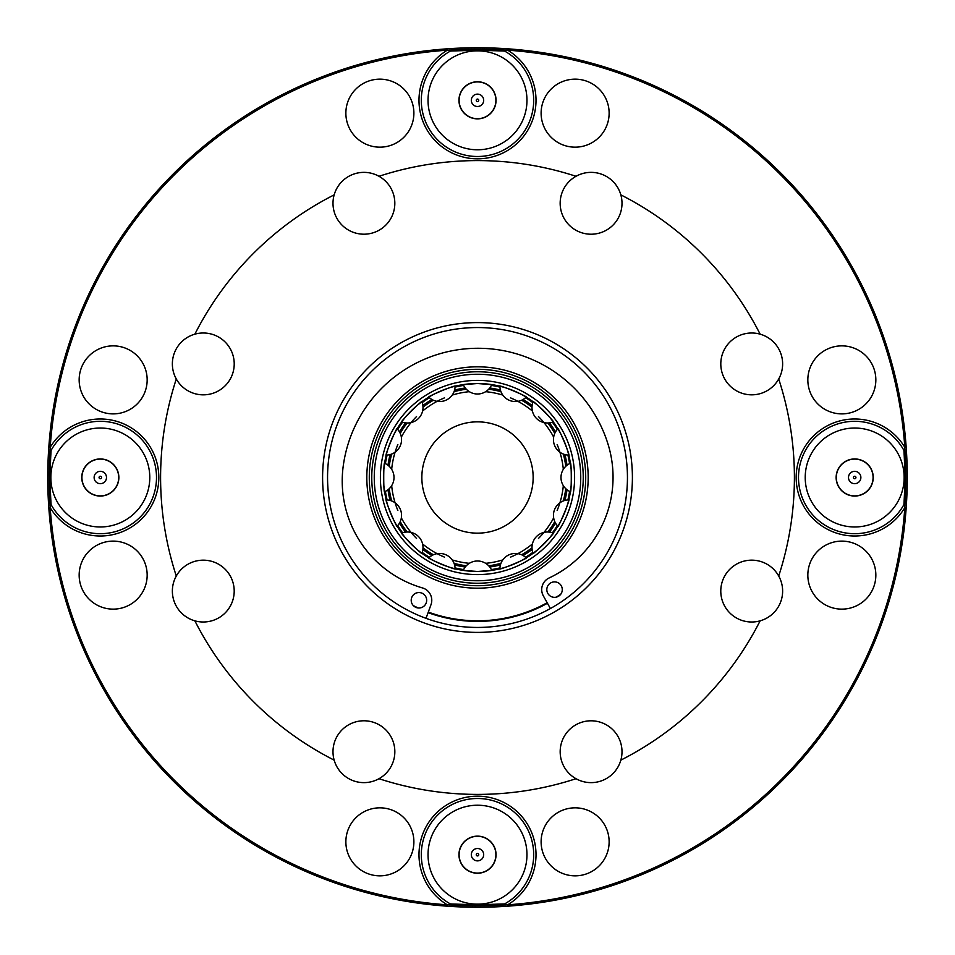 <?xml version="1.0" encoding="UTF-8"?>
<svg xmlns="http://www.w3.org/2000/svg" width="955" height="955" viewBox="0 0 955 955"><rect width="100%" height="100%" fill="white"/><g stroke="black" fill="none" stroke-linecap="round" stroke-linejoin="round"><path stroke-width="1.43" d="M178.573 786.323L164.296 771.759L178.573 786.323M180.782 166.624L164.296 183.241L183.241 164.296M907.25 477.5C906.749 451.703 906.749 451.703 907.25 477.5C906.749 503.309 906.749 503.309 907.25 477.5A429.75 429.75 0 0 0 788.376 180.782L774.218 166.624A429.75 429.75 0 0 0 481.129 47.762M481.201 907.238L477.5 907.25A429.75 429.75 0 0 0 907.238 481.129M774.218 166.624L773.287 165.74M781.381 173.619L788.376 180.782M906.784 497.448L907.011 491.682M907.178 485.021L907.226 481.439M907.238 473.573L907.19 470.075M907.107 466.338L907.011 463.318M907.011 463.032L906.808 457.934M477.5 47.75C503.309 48.251 503.309 48.251 477.5 47.75C451.703 48.251 451.703 48.251 477.5 47.75A429.75 429.75 0 0 0 47.75 477.5A429.75 429.75 0 0 0 477.5 907.25A429.75 429.75 0 0 0 907.25 477.5A429.75 429.75 0 0 0 477.5 47.75A429.75 429.75 0 0 1 907.25 477.5A429.75 429.75 0 0 1 477.5 907.25C451.691 906.749 451.691 906.749 477.5 907.25L470.266 907.19M497.448 48.216L491.682 47.989M485.021 47.822L481.439 47.774M491.98 907.011L494.081 906.928M495.932 906.856L497.066 906.808M47.989 491.98L48.072 494.081M48.144 495.932L48.192 497.066M47.762 480.759L47.75 477.5C48.251 451.691 48.251 451.691 47.75 477.5L47.81 470.266M473.883 47.762L470.075 47.81M466.338 47.893L463.318 47.989M463.032 47.989L457.934 48.192M506.305 50.173L507.666 50.173A58.518 58.518 0 0 1 477.5 158.828A58.518 58.518 0 0 1 447.334 50.173L450.521 51.021A56.19 56.19 0 0 0 477.5 156.501A56.19 56.19 0 0 0 504.479 51.021L506.305 50.173A428.306 428.306 0 0 0 448.695 50.173M903.979 504.479L903.943 504.145C904.994 492.195 905.006 463.103 903.943 450.856L903.979 450.521A56.19 56.19 0 0 0 798.499 477.5A56.19 56.19 0 0 0 903.979 504.479L904.827 507.666A58.518 58.518 0 0 1 796.172 477.5A58.518 58.518 0 0 1 904.827 447.334A428.401 428.401 0 0 0 507.666 50.173M904.827 447.334L903.979 450.521M481.523 904.755A427.279 427.279 0 0 0 504.145 903.943L504.479 903.979A56.19 56.19 0 0 0 477.5 798.499A56.19 56.19 0 0 0 450.521 903.979L447.334 904.827A58.518 58.518 0 0 1 432.901 816.812A58.518 58.518 0 0 1 522.099 816.812A58.518 58.518 0 0 1 507.666 904.827A428.401 428.401 0 0 0 904.827 507.666M507.666 904.827L504.479 903.979M51.021 450.521L50.173 447.334A58.518 58.518 0 0 1 158.828 477.5A58.518 58.518 0 0 1 50.173 507.666L51.021 504.479A56.19 56.19 0 0 0 156.501 477.5A56.19 56.19 0 0 0 51.021 450.521L51.057 450.856C50.006 462.805 49.994 491.897 51.057 504.145L51.021 504.479M854.689 428.031A49.469 49.469 0 0 0 805.22 477.5A49.469 49.469 0 0 0 854.689 526.969A49.469 49.469 0 0 0 904.158 477.5A49.469 49.469 0 0 0 854.689 428.031M477.5 794.405A316.905 316.905 0 0 0 576.008 778.707A30.918 30.918 0 0 1 591.085 720.798A30.918 30.918 0 0 1 620.834 760.132A30.918 30.918 0 0 1 576.008 778.707A30.918 30.918 0 0 1 591.085 720.798A30.918 30.918 0 0 1 620.834 760.132A316.905 316.905 0 0 0 760.132 620.834A30.918 30.918 0 0 1 729.847 569.216A30.918 30.918 0 0 1 778.707 576.008A30.918 30.918 0 0 1 760.132 620.834A30.918 30.918 0 0 1 729.847 569.216A30.918 30.918 0 0 1 778.707 576.008A316.905 316.905 0 0 0 778.707 378.992A30.918 30.918 0 0 1 720.798 363.915A30.918 30.918 0 0 1 760.132 334.166A30.918 30.918 0 0 1 778.707 378.992A30.918 30.918 0 0 1 720.798 363.915A30.918 30.918 0 0 1 760.132 334.166A316.905 316.905 0 0 0 620.834 194.868A30.918 30.918 0 0 1 569.216 225.153A30.918 30.918 0 0 1 576.008 176.293A30.918 30.918 0 0 1 620.834 194.868A30.918 30.918 0 0 1 569.216 225.153A30.918 30.918 0 0 1 576.008 176.293A316.905 316.905 0 0 0 378.992 176.293A30.918 30.918 0 0 1 363.915 234.202A30.918 30.918 0 0 1 334.166 194.868A30.918 30.918 0 0 1 378.992 176.293A30.918 30.918 0 0 1 363.915 234.202A30.918 30.918 0 0 1 334.166 194.868A316.905 316.905 0 0 0 194.868 334.166A30.918 30.918 0 0 1 225.153 385.784A30.918 30.918 0 0 1 176.293 378.992A30.918 30.918 0 0 1 194.868 334.166A30.918 30.918 0 0 1 225.153 385.784A30.918 30.918 0 0 1 176.293 378.992A316.905 316.905 0 0 0 176.293 576.008A30.918 30.918 0 0 1 234.202 591.085A30.918 30.918 0 0 1 194.868 620.834A30.918 30.918 0 0 1 176.293 576.008A30.918 30.918 0 0 1 234.202 591.085A30.918 30.918 0 0 1 194.868 620.834A316.905 316.905 0 0 0 334.166 760.132A30.918 30.918 0 0 1 385.784 729.847A30.918 30.918 0 0 1 378.992 778.707A30.918 30.918 0 0 1 334.166 760.132A30.918 30.918 0 0 1 385.784 729.847A30.918 30.918 0 0 1 378.992 778.707A316.905 316.905 0 0 0 477.5 794.405M450.521 903.979L477.5 904.779A427.279 427.279 0 0 0 478.515 904.779M477.5 805.22A49.469 49.469 0 0 0 428.031 854.689A49.469 49.469 0 0 0 477.5 904.158A49.469 49.469 0 0 0 526.969 854.689A49.469 49.469 0 0 0 477.5 805.22M100.311 428.031A49.469 49.469 0 0 0 50.842 477.5A49.469 49.469 0 0 0 100.311 526.969A49.469 49.469 0 0 0 149.78 477.5A49.469 49.469 0 0 0 100.311 428.031M477.5 50.842A49.469 49.469 0 0 0 428.031 100.311A49.469 49.469 0 0 0 477.5 149.78A49.469 49.469 0 0 0 526.969 100.311A49.469 49.469 0 0 0 477.5 50.842M504.479 51.021L477.5 50.221L450.521 51.021M854.689 458.949A18.551 18.551 0 0 0 836.138 477.5A18.551 18.551 0 0 0 854.689 496.051A18.551 18.551 0 0 0 873.24 477.5A18.551 18.551 0 0 0 854.689 458.949M477.5 627.447A149.947 149.947 0 0 0 627.447 477.5A149.947 149.947 0 0 0 477.5 327.553A149.947 149.947 0 0 0 327.553 477.5A149.947 149.947 0 0 0 477.5 627.447A149.947 149.947 0 0 1 327.553 477.5A149.947 149.947 0 0 1 477.5 327.553M496.051 854.689A18.551 18.551 0 0 0 477.5 836.138A18.551 18.551 0 0 0 458.949 854.689A18.551 18.551 0 0 0 477.5 873.24A18.551 18.551 0 0 0 496.051 854.689M100.311 496.051A18.551 18.551 0 0 0 118.862 477.5A18.551 18.551 0 0 0 100.311 458.949A18.551 18.551 0 0 0 81.76 477.5A18.551 18.551 0 0 0 100.311 496.051M458.949 100.311A18.551 18.551 0 0 0 477.5 118.862A18.551 18.551 0 0 0 496.051 100.311A18.551 18.551 0 0 0 477.5 81.76A18.551 18.551 0 0 0 458.949 100.311M873.085 477.5A18.396 18.396 0 0 0 854.689 459.104A18.396 18.396 0 0 0 836.293 477.5A18.396 18.396 0 0 0 854.689 495.896A18.396 18.396 0 0 0 873.085 477.5M477.5 873.085A18.396 18.396 0 0 0 495.896 854.689A18.396 18.396 0 0 0 477.5 836.293A18.396 18.396 0 0 0 459.104 854.689A18.396 18.396 0 0 0 477.5 873.085M81.915 477.5A18.396 18.396 0 0 0 100.311 495.896A18.396 18.396 0 0 0 118.707 477.5A18.396 18.396 0 0 0 100.311 459.104A18.396 18.396 0 0 0 81.915 477.5M477.5 81.915A18.396 18.396 0 0 0 459.104 100.311A18.396 18.396 0 0 0 477.5 118.707A18.396 18.396 0 0 0 495.896 100.311A18.396 18.396 0 0 0 477.5 81.915M860.873 477.5A6.184 6.184 0 0 0 854.689 471.316A6.184 6.184 0 0 0 848.506 477.5A6.184 6.184 0 0 0 854.689 483.684A6.184 6.184 0 0 0 860.873 477.5M477.5 860.873A6.184 6.184 0 0 0 483.684 854.689A6.184 6.184 0 0 0 477.5 848.506A6.184 6.184 0 0 0 471.316 854.689A6.184 6.184 0 0 0 477.5 860.873M94.127 477.5A6.184 6.184 0 0 0 100.311 483.684A6.184 6.184 0 0 0 106.494 477.5A6.184 6.184 0 0 0 100.311 471.316A6.184 6.184 0 0 0 94.127 477.5M477.5 94.127A6.184 6.184 0 0 0 471.316 100.311A6.184 6.184 0 0 0 477.5 106.494A6.184 6.184 0 0 0 483.684 100.311A6.184 6.184 0 0 0 477.5 94.127M553.948 581.905A7.724 7.724 0 0 1 562.256 589.008A7.724 7.724 0 0 1 555.153 597.317A7.724 7.724 0 0 1 546.845 590.214A7.724 7.724 0 0 1 553.948 581.905M419.543 607.989A7.724 7.724 0 0 0 426.646 599.68A7.724 7.724 0 0 0 418.326 592.577A7.724 7.724 0 0 0 411.235 600.886A7.724 7.724 0 0 0 419.543 607.989M547.442 603.25A143.883 143.883 0 0 1 428.091 612.633M855.931 477.5A1.242 1.242 0 0 1 854.689 478.742A1.242 1.242 0 0 1 853.46 477.5A1.242 1.242 0 0 1 854.689 476.259A1.242 1.242 0 0 1 855.931 477.5M477.5 855.931A1.242 1.242 0 0 1 476.259 854.689A1.242 1.242 0 0 1 477.5 853.46A1.242 1.242 0 0 1 478.742 854.689A1.242 1.242 0 0 1 477.5 855.931M99.069 477.5A1.242 1.242 0 0 1 100.311 476.259A1.242 1.242 0 0 1 101.54 477.5A1.242 1.242 0 0 1 100.311 478.742A1.242 1.242 0 0 1 99.069 477.5M477.5 99.069A1.242 1.242 0 0 1 478.742 100.311A1.242 1.242 0 0 1 477.5 101.54A1.242 1.242 0 0 1 476.259 100.311A1.242 1.242 0 0 1 477.5 99.069M477.5 585.713A108.213 108.213 0 0 0 585.713 477.5A108.213 108.213 0 0 0 477.5 369.287A108.213 108.213 0 0 0 369.287 477.5A108.213 108.213 0 0 0 477.5 585.713A108.213 108.213 0 0 0 585.713 477.5A108.213 108.213 0 0 0 477.5 369.287A108.213 108.213 0 0 1 585.713 477.5A108.213 108.213 0 0 1 477.5 585.713A108.213 108.213 0 0 0 585.713 477.5A108.213 108.213 0 0 0 477.5 369.287M462.662 384.686L477.5 383.516A93.984 93.984 0 0 0 383.516 477.5A93.984 93.984 0 0 0 477.5 571.484L463.271 570.41A15.459 15.459 0 0 1 491.73 570.41L477.5 571.484A93.984 93.984 0 0 0 571.484 477.5A93.984 93.984 0 0 0 477.5 383.516L492.338 384.686M422.373 553.625C422.11 555.177 399.835 532.902 401.375 532.627M384.686 492.338C383.409 493.269 383.409 461.766 384.686 462.662M401.375 422.373C399.823 422.11 422.098 399.835 422.373 401.375L421.871 401.745A15.459 15.459 0 0 1 401.745 421.871M428.27 397.435C426.933 396.6 456.036 384.543 455.69 386.071M386.071 455.69C384.543 456.06 396.588 426.945 397.435 428.27M397.435 526.73C396.6 528.067 384.543 498.964 386.071 499.31M455.69 568.929C456.06 570.457 426.945 558.412 428.27 557.565M491.73 384.59A15.459 15.459 0 0 1 463.271 384.59L462.948 384.65M568.929 499.31C570.457 498.94 558.412 528.055 557.565 526.73L557.887 526.205A15.459 15.459 0 0 1 568.774 499.907M526.73 557.565C528.067 558.4 498.964 570.457 499.31 568.929L499.907 568.774A15.459 15.459 0 0 1 526.205 557.887M499.31 386.071C498.94 384.543 528.055 396.588 526.73 397.435L526.205 397.113A15.459 15.459 0 0 1 499.907 386.226M570.314 462.662C571.591 461.731 571.591 493.234 570.314 492.338L570.41 491.73A15.459 15.459 0 0 1 570.41 463.271M532.627 401.375C532.89 399.823 555.165 422.098 553.625 422.373L553.255 421.871A15.459 15.459 0 0 1 533.129 401.745M553.625 532.627C555.177 532.89 532.902 555.165 532.627 553.625L533.129 553.255A15.459 15.459 0 0 1 553.255 533.129M477.5 421.847A55.653 55.653 0 0 0 421.847 477.5A55.653 55.653 0 0 0 477.5 533.153A55.653 55.653 0 0 0 533.153 477.5A55.653 55.653 0 0 0 477.5 421.847M113.168 609.135A34.01 34.01 0 0 1 79.158 575.125A34.01 34.01 0 0 1 113.168 541.115A34.01 34.01 0 0 1 147.166 575.125A34.01 34.01 0 0 1 113.168 609.135M113.168 413.885A34.01 34.01 0 0 1 79.158 379.875A34.01 34.01 0 0 1 113.168 345.865A34.01 34.01 0 0 1 147.166 379.875A34.01 34.01 0 0 1 113.168 413.885M575.125 875.842A34.01 34.01 0 0 1 541.115 841.833A34.01 34.01 0 0 1 575.125 807.835A34.01 34.01 0 0 1 609.135 841.833A34.01 34.01 0 0 1 575.125 875.842M841.833 413.885A34.01 34.01 0 0 1 807.835 379.875A34.01 34.01 0 0 1 841.833 345.865A34.01 34.01 0 0 1 875.842 379.875A34.01 34.01 0 0 1 841.833 413.885M379.875 147.166A34.01 34.01 0 0 1 345.865 113.168A34.01 34.01 0 0 1 379.875 79.158A34.01 34.01 0 0 1 413.885 113.168A34.01 34.01 0 0 1 379.875 147.166M379.875 875.842A34.01 34.01 0 0 1 345.865 841.833A34.01 34.01 0 0 1 379.875 807.835A34.01 34.01 0 0 1 413.885 841.833A34.01 34.01 0 0 1 379.875 875.842M841.833 609.135A34.01 34.01 0 0 1 807.835 575.125A34.01 34.01 0 0 1 841.833 541.115A34.01 34.01 0 0 1 875.842 575.125A34.01 34.01 0 0 1 841.833 609.135M575.125 147.166A34.01 34.01 0 0 1 541.115 113.168A34.01 34.01 0 0 1 575.125 79.158A34.01 34.01 0 0 1 609.135 113.168A34.01 34.01 0 0 1 575.125 147.166M557.565 428.27C558.4 426.933 570.457 456.036 568.929 455.69M426.014 618.327L430.992 604.694A12.845 12.845 0 0 0 422.516 587.946A111.305 111.305 0 0 1 343.167 466.529A136.04 136.04 0 0 1 608.466 445.639A111.305 111.305 0 0 1 549.089 577.99A12.845 12.845 0 0 0 543.323 595.848L550.39 608.538M477.5 904.779A427.279 427.279 0 0 1 450.856 903.943A427.279 427.279 0 0 0 477.5 904.779L504.145 903.943M504.145 51.057A427.279 427.279 0 0 0 477.5 50.221A427.279 427.279 0 0 1 504.145 51.057M474.384 50.233A427.279 427.279 0 0 0 450.856 51.057A427.279 427.279 0 0 1 474.384 50.233M51.057 450.856A427.279 427.279 0 0 0 50.221 477.393A427.279 427.279 0 0 1 51.057 450.856M50.233 480.687A427.279 427.279 0 0 0 51.057 504.145A427.279 427.279 0 0 1 50.233 480.687M903.943 504.145A427.279 427.279 0 0 0 904.779 477.607A427.279 427.279 0 0 1 903.943 504.145M904.767 474.313A427.279 427.279 0 0 0 903.943 450.856A427.279 427.279 0 0 1 904.767 474.313M50.173 507.666A428.401 428.401 0 0 0 447.334 904.827M447.334 50.173A428.401 428.401 0 0 0 50.173 447.334M904.827 506.305A428.306 428.306 0 0 0 904.827 448.695M448.695 904.827A428.306 428.306 0 0 0 506.305 904.827M505.398 50.412A427.995 427.995 0 0 0 449.602 50.412M449.602 904.588A427.995 427.995 0 0 0 505.398 904.588M477.5 632.401A154.901 154.901 0 0 0 632.401 477.5A154.901 154.901 0 0 0 477.5 322.599A154.901 154.901 0 0 0 322.599 477.5A154.901 154.901 0 0 0 477.5 632.401M556.419 597.114A143.298 143.298 0 0 0 560.883 594.046M428.294 612.083A143.298 143.298 0 0 0 547.155 602.736M477.5 366.815A110.684 110.684 0 0 0 366.815 477.5A110.684 110.684 0 0 0 477.5 588.185A110.684 110.684 0 0 0 588.185 477.5A110.684 110.684 0 0 0 477.5 366.815M477.5 583.242A105.742 105.742 0 0 0 583.242 477.5A105.742 105.742 0 0 0 477.5 371.758A105.742 105.742 0 0 0 371.758 477.5A105.742 105.742 0 0 0 477.5 583.242M477.5 580.747A103.247 103.247 0 0 0 580.747 477.5A103.247 103.247 0 0 0 477.5 374.253A103.247 103.247 0 0 0 374.253 477.5A103.247 103.247 0 0 0 477.5 580.747M477.5 574.6A97.1 97.1 0 0 0 574.6 477.5A97.1 97.1 0 0 0 477.5 380.4A97.1 97.1 0 0 0 380.4 477.5A97.1 97.1 0 0 0 477.5 574.6M491.359 569.586A93.113 93.113 0 0 0 499.943 567.879M525.537 557.266A93.113 93.113 0 0 0 532.818 552.408M552.408 532.818A93.113 93.113 0 0 0 557.266 525.537M567.879 499.943A93.113 93.113 0 0 0 569.586 491.359M569.586 463.641A93.113 93.113 0 0 0 567.879 455.058M557.266 429.464A93.113 93.113 0 0 0 552.408 422.182M532.818 402.592A93.113 93.113 0 0 0 525.537 397.734M499.943 387.121A93.113 93.113 0 0 0 491.359 385.414M489.76 567.019A90.355 90.355 0 0 0 500.432 564.894M523.077 555.512A90.355 90.355 0 0 0 532.126 549.459M549.459 532.126A90.355 90.355 0 0 0 555.512 523.077M564.894 500.432A90.355 90.355 0 0 0 567.019 489.76M567.019 465.24A90.355 90.355 0 0 0 564.894 454.568M555.512 431.923A90.355 90.355 0 0 0 549.459 422.874M532.126 405.541A90.355 90.355 0 0 0 523.077 399.488M500.432 390.106A90.355 90.355 0 0 0 489.76 387.981M465.24 387.981A90.355 90.355 0 0 0 454.568 390.106M431.923 399.488A90.355 90.355 0 0 0 422.874 405.541M405.541 422.874A90.355 90.355 0 0 0 399.488 431.923M390.106 454.568A90.355 90.355 0 0 0 387.981 465.24M387.981 489.76A90.355 90.355 0 0 0 390.106 500.432M399.488 523.077A90.355 90.355 0 0 0 405.541 532.126M422.874 549.459A90.355 90.355 0 0 0 431.923 555.512M454.568 564.894A90.355 90.355 0 0 0 465.24 567.019M466.315 389.234A88.97 88.97 0 0 0 454.055 391.681M433.391 400.24A88.97 88.97 0 0 0 422.993 407.176M407.176 422.993A88.97 88.97 0 0 0 400.24 433.391M391.681 454.055A88.97 88.97 0 0 0 389.234 466.315M389.234 488.685A88.97 88.97 0 0 0 391.681 500.945M400.24 521.609A88.97 88.97 0 0 0 407.176 532.007M422.993 547.824A88.97 88.97 0 0 0 433.391 554.76M454.055 563.319A88.97 88.97 0 0 0 466.315 565.766M469.323 391.681A86.201 86.201 0 0 0 452.216 395.084M444.517 397.853A86.201 86.201 0 0 0 422.599 411.044M416.547 416.547A86.201 86.201 0 0 0 401.351 437.104M397.853 444.517A86.201 86.201 0 0 0 391.681 469.323M391.681 485.677A86.201 86.201 0 0 0 397.853 510.483M401.351 517.897A86.201 86.201 0 0 0 416.547 538.453M422.599 543.956A86.201 86.201 0 0 0 444.517 557.147M452.216 559.917A86.201 86.201 0 0 0 469.323 563.319M485.677 563.319A86.201 86.201 0 0 0 502.784 559.917M510.483 557.147A86.201 86.201 0 0 0 532.401 543.956M538.453 538.453A86.201 86.201 0 0 0 553.649 517.897M557.147 510.483A86.201 86.201 0 0 0 563.319 485.677M563.319 469.323A86.201 86.201 0 0 0 557.147 444.517M553.649 437.104A86.201 86.201 0 0 0 538.453 416.547M532.401 411.044A86.201 86.201 0 0 0 510.483 397.853M502.784 395.084A86.201 86.201 0 0 0 485.677 391.681M488.685 565.766A88.97 88.97 0 0 0 500.945 563.319M521.609 554.76A88.97 88.97 0 0 0 532.007 547.824M547.824 532.007A88.97 88.97 0 0 0 554.76 521.609M563.319 500.945A88.97 88.97 0 0 0 565.766 488.685M565.766 466.315A88.97 88.97 0 0 0 563.319 454.055M554.76 433.391A88.97 88.97 0 0 0 547.824 422.993M532.007 407.176A88.97 88.97 0 0 0 521.609 400.24M500.945 391.681A88.97 88.97 0 0 0 488.685 389.234M463.641 385.414A93.113 93.113 0 0 0 455.058 387.121M429.464 397.734A93.113 93.113 0 0 0 422.182 402.592M402.592 422.182A93.113 93.113 0 0 0 397.734 429.464M387.121 455.058A93.113 93.113 0 0 0 385.414 463.641M385.414 491.359A93.113 93.113 0 0 0 387.121 499.943M397.734 525.537A93.113 93.113 0 0 0 402.592 532.818M422.182 552.408A93.113 93.113 0 0 0 429.464 557.266M455.058 567.879A93.113 93.113 0 0 0 463.641 569.586M413.372 605.649A143.298 143.298 0 0 0 418.266 607.989M50.412 449.602A427.995 427.995 0 0 0 50.412 505.398M904.588 505.398A427.995 427.995 0 0 0 904.588 449.602M50.173 448.695A428.306 428.306 0 0 0 50.173 506.305M455.093 568.774A15.459 15.459 0 0 0 428.795 557.887M397.113 526.205A15.459 15.459 0 0 0 386.226 499.907M386.226 455.093A15.459 15.459 0 0 0 397.113 428.795M428.795 397.113A15.459 15.459 0 0 0 455.093 386.226M557.887 428.795A15.459 15.459 0 0 0 568.774 455.093M384.59 491.73A15.459 15.459 0 0 0 384.59 463.271M421.871 553.255A15.459 15.459 0 0 0 401.745 533.129"/></g></svg>
